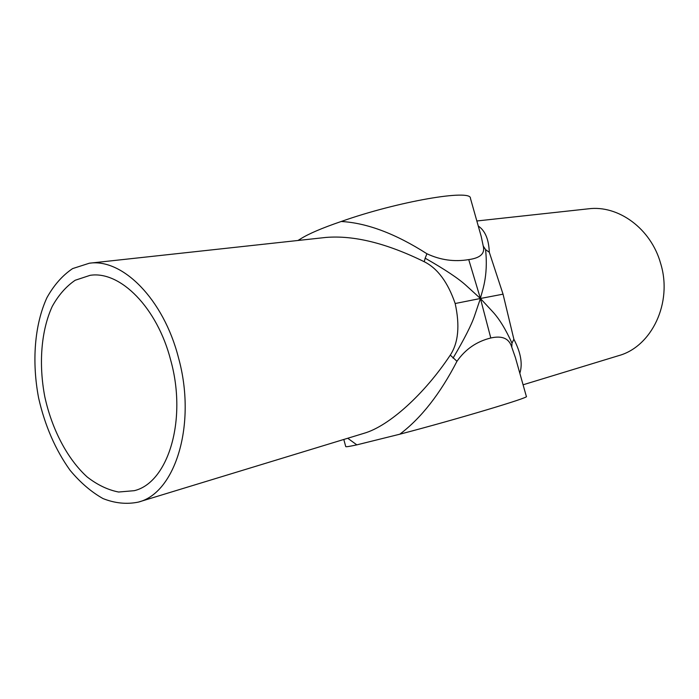 <?xml version="1.0" encoding="UTF-8"?>
<svg xmlns="http://www.w3.org/2000/svg" width="699" height="699" viewBox="0 0 699 699"><rect width="100%" height="100%" fill="white"/><g stroke="black" fill="none" stroke-linecap="round" stroke-linejoin="round"><path stroke-width="1.05" d="M456.963 361.296C465.385 349.229 476.666 341.462 490.785 337.993L480.414 298.49L492.655 311.684C499.269 318.814 505.709 329.316 511.983 343.192L511.764 347.167L515.408 357.6L526.373 396.482C530.436 397.25 458.553 418.832 399.802 434.21C421.086 418.194 440.143 393.887 456.963 361.296L450.287 355.101C424.468 394.044 389.116 426.049 364.17 433.249L364.118 433.266M490.785 337.993C502.179 335.398 509.169 338.456 511.764 347.167M89.35 263.217L72.617 268.591C62.473 275.432 53.91 285.131 46.929 297.687C34.504 324.72 31.682 361.724 38.637 398.089C44.937 425.708 55.413 449.772 70.066 470.27C80.254 482.511 91.237 491.947 102.989 498.562C114.959 503.306 126.737 504.486 138.341 502.109C175.458 493.057 196.935 423.839 178.428 357.538C163.505 299.102 122.474 258.263 89.35 263.217L325.856 237.442C353.808 235.135 386.608 243.235 424.241 261.732C437.565 268.364 447.876 282.291 455.171 303.515L480.414 298.49L474.665 315.502C471.598 324.738 464.389 338.945 453.048 358.124M455.171 303.515C460.003 325.585 458.378 342.781 450.287 355.101M341.234 221.487C397.984 201.347 471.572 188.87 470.444 198.324L481.244 236.577L483.227 246.022C485.193 253.492 480.37 258.018 468.732 259.6L480.414 298.49L466.268 285.611C458.64 278.595 444.931 269.456 425.158 258.193L426.932 253.763C395.59 233.711 367.027 222.955 341.234 221.487C322.239 227.97 308.687 233.763 300.596 238.857L297.992 240.473M424.241 261.732L425.158 258.193M468.732 259.6C454.367 262.02 440.44 260.08 426.932 253.763M519.829 373.292C522.808 363.961 520.816 352.611 513.87 339.242L503.044 294.165L480.414 298.49C481.786 291.754 488.479 277.197 485.569 249.622L489.3 252.269C488.819 239.407 485.141 230.653 478.265 226.03M483.227 246.022L485.569 249.622M503.044 294.165L489.3 252.269M347.744 438.264L356.831 444.861C349.57 446.443 345.874 447.011 345.743 446.574L343.803 439.461M356.831 444.861L399.802 434.21M170.748 360.361C157.301 307.586 120.167 270.565 90.119 275.327L75.186 280.255C66.125 286.433 58.463 295.161 52.215 306.459C41.084 330.758 38.541 364.065 44.815 396.822C51.944 429.404 67.392 459.025 87.183 476.98C97.379 484.905 107.856 489.92 118.612 492.026L134.278 490.681C168.022 482.738 187.419 420.151 170.748 360.361M513.87 339.242L511.983 343.192M300.596 238.857L299.845 240.273M523.079 384.791L618.545 355.686C651.66 346.748 672.866 302.754 660.625 263.401C650.987 228.59 618.248 204.877 588.427 208.818L476.84 220.98M325.358 237.494L325.856 237.442M364.17 433.249L138.341 502.109"/></g></svg>
